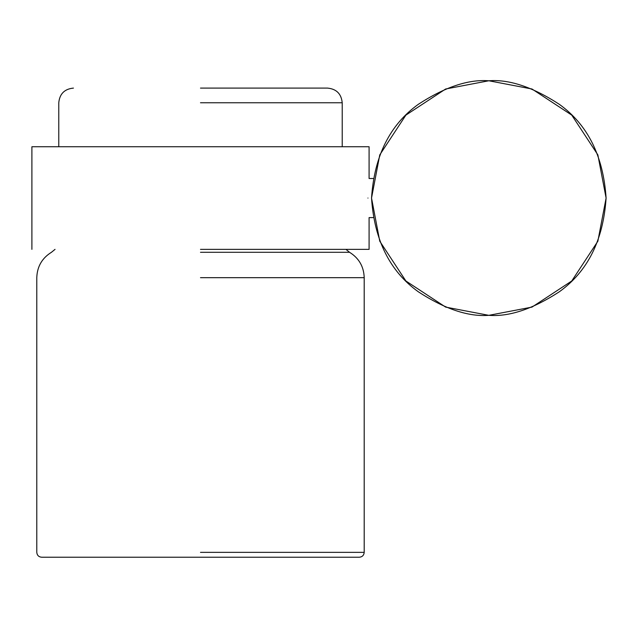 <?xml version="1.0" encoding="UTF-8"?>
<svg xmlns="http://www.w3.org/2000/svg" width="638" height="638" viewBox="0 0 638 638"><rect width="100%" height="100%" fill="white"/><g stroke="black" fill="none" stroke-linecap="round" stroke-linejoin="round"><path stroke-width="0.96" d="M488.82 80.771L445.643 89.001L405.888 115.119L379.769 154.882L371.531 198.051L379.769 241.22L405.888 280.983L445.643 307.101L488.82 315.331L531.988 307.101L571.752 280.983L597.862 241.22L606.1 198.051L597.862 154.882L571.752 115.119L531.988 89.001L488.82 80.771C509.204 79.2 532.658 87.023 559.183 104.225C587.654 124.593 603.285 155.871 606.1 198.051C603.285 240.239 587.654 271.509 559.183 291.877C532.658 309.079 509.204 316.903 488.82 315.331C468.428 316.903 444.973 309.079 418.448 291.877C389.985 271.509 374.346 240.239 371.531 198.051C374.346 155.871 389.985 124.593 418.448 104.225C444.973 87.023 468.428 79.2 488.82 80.771L531.988 89.001L571.752 115.119L597.862 154.882L606.1 198.051L597.862 241.22L571.752 280.983L531.988 307.101L488.82 315.331M200.492 249.362L369.091 249.362L200.492 249.362M200.492 146.74L369.091 146.74L200.492 146.74M373.174 178.504L369.091 178.504L369.091 146.74L31.9 146.74L349.544 146.74M367.951 198.051C369.179 172.81 369.179 172.81 367.951 198.051M200.492 277.682L364.202 277.682L200.492 277.682M200.492 252.289L349.544 252.289L200.492 252.289M200.492 102.758L342.215 102.758L200.492 102.758M200.492 88.1L327.549 88.1L200.492 88.1M200.492 552.349L364.202 552.349L200.492 552.349C200.492 558.657 200.492 558.657 200.492 552.349L364.202 552.349L200.492 552.349C200.492 558.657 200.492 558.657 200.492 552.349M369.091 249.362L369.091 217.598L373.174 217.598M31.9 146.74L31.9 249.362M345.948 249.362L349.544 252.289C358.947 258.143 363.835 266.604 364.202 277.682L364.202 552.349C363.907 555.315 362.28 556.942 359.314 557.229L41.677 557.229C38.711 556.942 37.084 555.315 36.789 552.349L36.789 277.682C37.156 266.604 42.036 258.143 51.447 252.289L55.043 249.362M58.776 146.74L58.776 102.758C59.645 93.858 64.534 88.969 73.442 88.1M342.215 146.74L342.215 102.758C341.338 93.858 336.457 88.969 327.549 88.1"/></g></svg>
